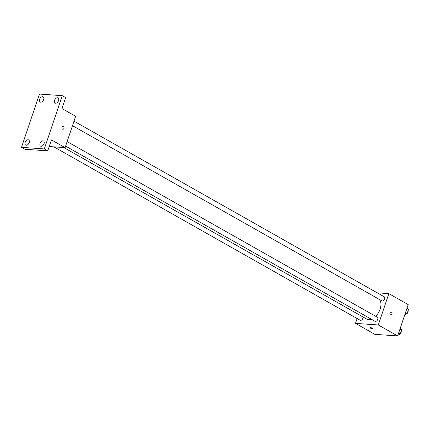 <?xml version="1.0" encoding="UTF-8"?>
<svg xmlns="http://www.w3.org/2000/svg" width="430" height="430" viewBox="0 0 430 430"><rect width="100%" height="100%" fill="white"/><g stroke="black" fill="none" stroke-linecap="round" stroke-linejoin="round"><path stroke-width="0.64" d="M377.207 292.825L388.844 293.642L408.204 304.607L397.659 335.938L374.842 334.336L355.481 323.371L357.115 318.528M388.844 293.642L378.298 324.978L397.659 335.938M390.515 314.873A1.483 1.097 -86 0 1 389.913 313.174A1.483 1.097 -86 0 1 391.08 312.019A1.483 1.097 -86 0 1 392.069 313.577A1.483 1.097 -86 0 1 390.87 314.98A1.483 1.097 -86 0 1 390.515 314.873M63.785 147.544L366.312 318.84A11.873 7.552 -60.5 0 0 368.472 319.474A11.873 7.552 -60.5 0 0 371.154 319.098M375.637 316.254A11.873 7.552 -60.5 0 0 379.539 299.527M378.298 324.978L355.481 323.371M72.487 125.668L381.888 300.855A2.338 1.489 -60.5 0 0 382.313 300.978A2.338 1.489 -60.5 0 0 384.49 299.242A2.338 1.489 -60.5 0 0 384.194 296.781L74.003 121.153M65.607 146.098L375.008 321.28A2.338 1.489 -60.5 0 0 375.438 321.409A2.338 1.489 -60.5 0 0 377.615 319.673A2.338 1.489 -60.5 0 0 377.32 317.211L67.128 141.583M362.974 316.948A2.338 1.489 119.5 0 1 362.178 319.512A2.338 1.489 119.5 0 1 360.136 320.237L53.911 146.85M370.445 327.601A1.483 0.333 18.6 0 1 372.031 328.036A1.483 0.333 18.6 0 1 372.848 328.638A1.483 0.333 18.6 0 1 371.337 328.482A1.483 0.333 18.6 0 1 370.036 327.692A1.483 0.333 18.6 0 1 370.445 327.601M391.08 312.019A1.483 1.097 -86 0 1 392.069 313.577A1.483 1.097 -86 0 1 390.87 314.98M62.242 95.664L44.317 148.93L21.5 147.329L39.426 94.062L62.242 95.664L65.661 97.599L61.968 108.564L75.637 116.304L65.091 147.641L49.197 146.523M44.317 148.93L47.735 150.865L24.918 149.264L21.5 147.329M65.091 147.641L51.423 139.9L47.735 150.865M62.5 129.15A1.483 1.097 -86 0 1 61.898 127.452A1.483 1.097 -86 0 1 63.065 126.302A1.483 1.097 -86 0 1 64.054 127.855A1.483 1.097 -86 0 1 62.855 129.258A1.483 1.097 -86 0 1 62.5 129.15M63.065 126.302A1.483 1.097 -86 0 1 64.054 127.855A1.483 1.097 -86 0 1 62.855 129.258M43.683 99.572A2.972 1.892 119.5 0 1 40.221 102.017A2.972 1.892 119.5 0 1 39.684 99.292A2.972 1.892 119.5 0 1 43.145 96.847A2.972 1.892 119.5 0 1 43.683 99.572M29.181 142.652A2.972 1.892 119.5 0 1 25.719 145.098A2.972 1.892 119.5 0 1 25.187 142.373A2.972 1.892 119.5 0 1 28.649 139.927A2.972 1.892 119.5 0 1 29.181 142.652M44.059 143.701A2.972 1.892 119.5 0 1 40.597 146.146A2.972 1.892 119.5 0 1 40.06 143.421A2.972 1.892 119.5 0 1 43.527 140.975A2.972 1.892 119.5 0 1 44.059 143.701M58.561 100.62A2.972 1.892 119.5 0 1 55.094 103.066A2.972 1.892 119.5 0 1 54.562 100.335A2.972 1.892 119.5 0 1 58.023 97.889A2.972 1.892 119.5 0 1 58.561 100.62M400.228 328.321L401.625 329.966L400.255 334.035L397.836 335.416M399.986 329.036L401.625 329.966M398.615 333.105L400.255 334.035M399.411 334.519A2.338 1.489 -60.5 0 0 399.927 334.223M400.308 333.879A2.338 1.489 -60.5 0 0 401.201 331.224M407.102 307.891L408.5 309.536L407.129 313.604L404.711 314.986M406.861 308.606L408.5 309.536M405.49 312.68L407.129 313.604M406.285 314.088A2.338 1.489 -60.5 0 0 406.801 313.792M407.183 313.454A2.338 1.489 -60.5 0 0 408.075 310.793"/></g></svg>
